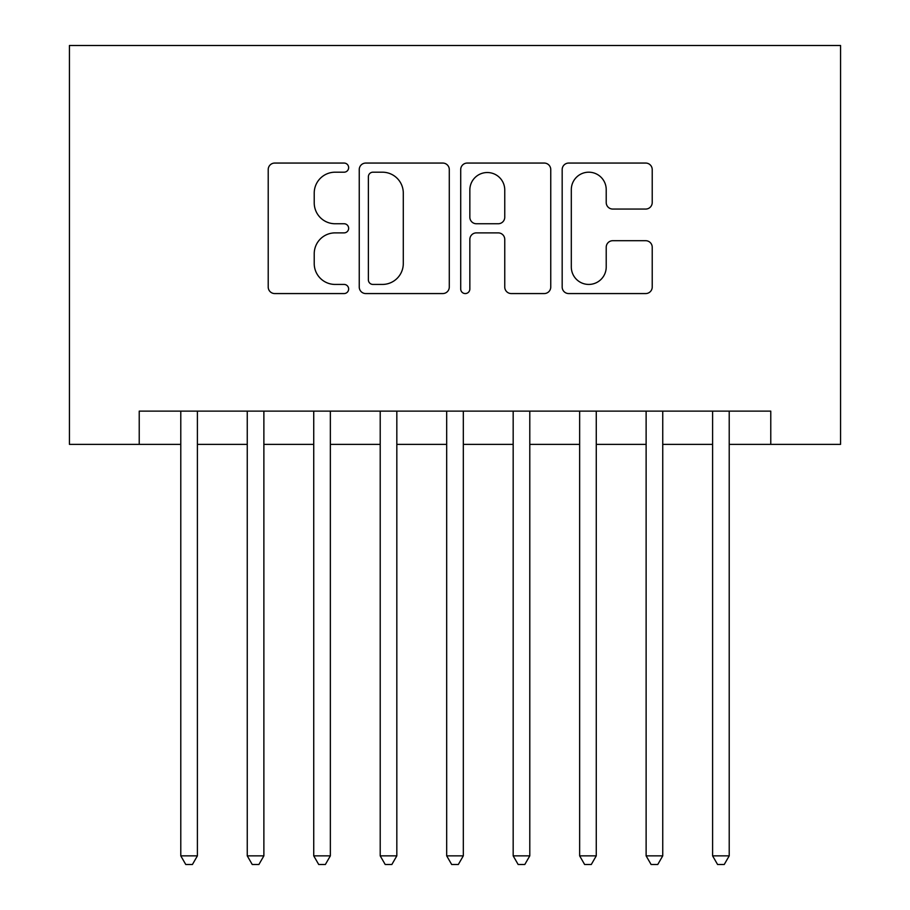 <?xml version="1.0" encoding="UTF-8"?>
<svg xmlns="http://www.w3.org/2000/svg" width="910" height="910" viewBox="0 0 910 910"><rect width="100%" height="100%" fill="white"/><g stroke="black" fill="none" stroke-linecap="round" stroke-linejoin="round"><path stroke-width="1.36" d="M348.644 167.633A4.573 4.573 0 0 0 344.071 163.061L274.74 163.061A6.529 6.529 0 0 0 268.211 169.59L268.211 287.037A6.529 6.529 0 0 0 274.74 293.566L344.071 293.566A4.573 4.573 0 0 0 348.644 288.993A4.573 4.573 0 0 0 344.071 284.432L335.096 284.432A20.884 20.884 0 0 1 314.223 263.547L314.223 253.765A20.884 20.884 0 0 1 335.096 232.88L344.071 232.88A4.573 4.573 0 0 0 348.644 228.308A4.573 4.573 0 0 0 344.071 223.746L335.096 223.746A20.884 20.884 0 0 1 314.223 202.862L314.223 193.079A20.884 20.884 0 0 1 335.096 172.195L344.071 172.195A4.573 4.573 0 0 0 348.644 167.633M645.702 209.061A6.529 6.529 0 0 0 652.22 202.543L652.22 169.59A6.529 6.529 0 0 0 645.702 163.061L568.704 163.061A6.529 6.529 0 0 0 562.175 169.59L562.175 287.037A6.529 6.529 0 0 0 568.704 293.566L645.702 293.566A6.529 6.529 0 0 0 652.22 287.037L652.22 247.236A6.529 6.529 0 0 0 645.702 240.706L612.748 240.706A6.529 6.529 0 0 0 606.219 247.236L606.219 266.971A17.449 17.449 0 0 1 588.77 284.432A17.449 17.449 0 0 1 571.309 266.971L571.309 189.655A17.449 17.449 0 0 1 588.77 172.195A17.449 17.449 0 0 1 606.219 189.655L606.219 202.543A6.529 6.529 0 0 0 612.748 209.061L645.702 209.061M139.23 444.364L139.23 411.127L770.77 411.127L770.77 444.364L840.567 444.364L840.567 45.5L69.433 45.5L69.433 444.364L180.783 444.364M449.29 169.59A6.529 6.529 0 0 0 442.76 163.061L365.763 163.061A6.529 6.529 0 0 0 359.245 169.59L359.245 287.037A6.529 6.529 0 0 0 365.763 293.566L442.76 293.566A6.529 6.529 0 0 0 449.29 287.037L449.29 169.59M467.239 163.061L544.237 163.061A6.529 6.529 0 0 1 550.755 169.59L550.755 287.037A6.529 6.529 0 0 1 544.237 293.566L511.284 293.566A6.529 6.529 0 0 1 504.754 287.037L504.754 239.41A6.529 6.529 0 0 0 498.225 232.88L476.374 232.88A6.529 6.529 0 0 0 469.844 239.41L469.844 288.993A4.573 4.573 0 0 1 465.272 293.566A4.573 4.573 0 0 1 460.71 288.993L460.71 169.59A6.529 6.529 0 0 1 467.239 163.061M197.402 444.364L247.258 444.364M263.877 444.364L313.734 444.364M330.353 444.364L380.209 444.364M396.828 444.364L446.685 444.364M463.315 444.364L513.172 444.364M529.791 444.364L579.647 444.364M596.266 444.364L646.123 444.364M662.742 444.364L712.598 444.364M729.217 444.364L770.77 444.364M372.941 172.195A4.573 4.573 0 0 0 368.379 176.768L368.379 279.859A4.573 4.573 0 0 0 372.941 284.432L382.405 284.432A20.884 20.884 0 0 0 403.289 263.547L403.289 193.079A20.884 20.884 0 0 0 382.405 172.195L372.941 172.195M504.754 189.974A17.449 17.449 0 0 0 487.305 172.525A17.449 17.449 0 0 0 469.844 189.974L469.844 217.217A6.529 6.529 0 0 0 476.374 223.746L498.225 223.746A6.529 6.529 0 0 0 504.754 217.217L504.754 189.974M197.402 411.127L197.402 855.855L180.783 855.855L180.783 411.127M197.402 855.855L192.419 864.5L185.765 864.5L180.783 855.855M263.877 411.127L263.877 855.855L247.258 855.855L247.258 411.127M263.877 855.855L258.895 864.5L252.241 864.5L247.258 855.855M330.353 411.127L330.353 855.855L313.734 855.855L313.734 411.127M330.353 855.855L325.37 864.5L318.716 864.5L313.734 855.855M396.828 411.127L396.828 855.855L380.209 855.855L380.209 411.127M396.828 855.855L391.846 864.5L385.203 864.5L380.209 855.855M463.315 411.127L463.315 855.855L446.685 855.855L446.685 411.127M463.315 855.855L458.322 864.5L451.678 864.5L446.685 855.855M529.791 411.127L529.791 855.855L513.172 855.855L513.172 411.127M529.791 855.855L524.797 864.5L518.154 864.5L513.172 855.855M596.266 411.127L596.266 855.855L579.647 855.855L579.647 411.127M596.266 855.855L591.284 864.5L584.63 864.5L579.647 855.855M662.742 411.127L662.742 855.855L646.123 855.855L646.123 411.127M662.742 855.855L657.759 864.5L651.105 864.5L646.123 855.855M729.217 411.127L729.217 855.855L712.598 855.855L712.598 411.127M729.217 855.855L724.235 864.5L717.581 864.5L712.598 855.855"/></g></svg>
